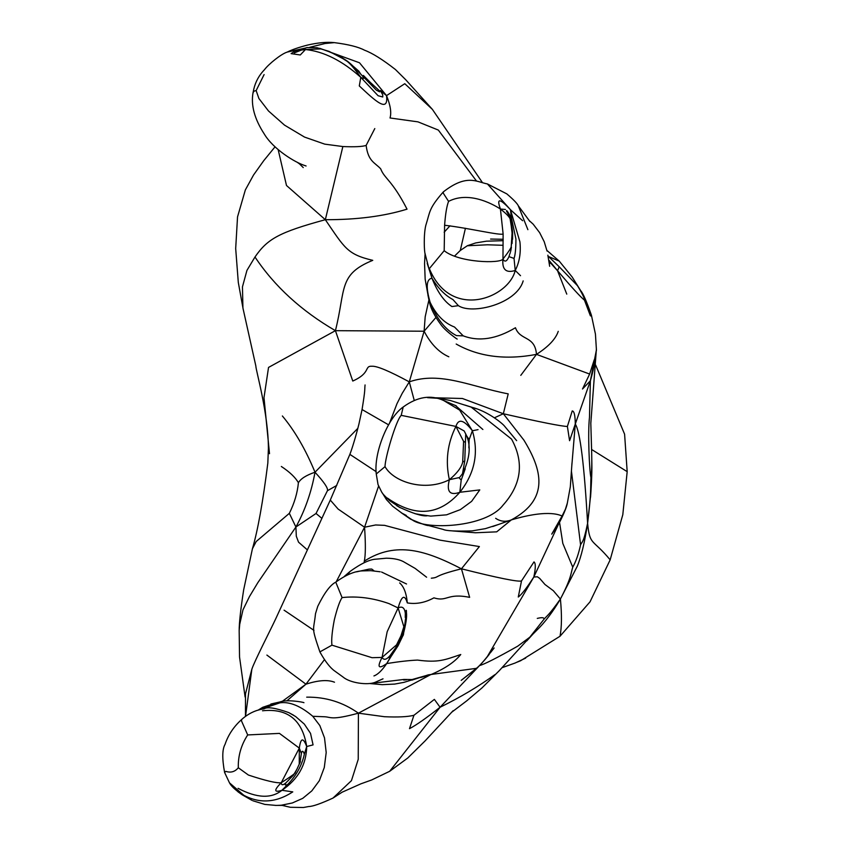 <?xml version="1.0" encoding="UTF-8"?>
<svg xmlns="http://www.w3.org/2000/svg" width="850" height="850" viewBox="0 0 850 850"><rect width="100%" height="100%" fill="white"/><g stroke="black" fill="none" stroke-linecap="round" stroke-linejoin="round"><path stroke-width="1.27" d="M362.642 570.881L370.823 570.658L362.642 570.881C354.854 571.072 345.897 574.823 335.761 582.144L342.082 597.582C357.244 595.924 372.884 597.943 389.002 603.606L398.119 607.941L403.856 626.705L404.632 626.131L401.752 636.023L395.866 647.477L390.352 655.254C386.623 659.759 383.86 660.482 382.075 657.422L396.525 644.884L396.982 645.384M335.761 582.144C330.31 584.906 324.317 592.949 317.772 606.284L315.499 613.7C313.618 632.081 310.93 625.356 319.876 651.907L331.936 645.161C331.256 640.156 332.053 631.741 334.305 619.916C337.089 608.6 339.681 601.162 342.082 597.582M331.936 645.161L372.045 657.698L382.075 657.422C376.922 667.388 378.462 669.439 386.707 663.563L391.244 656.2M334.942 671.181L343.315 677.227L334.942 671.181C330.299 668.015 325.274 661.597 319.876 651.907M464.174 430.961L455.929 426.424L463.59 441.373L465.407 442.329L465.715 434.605M463.59 441.373L462.687 462.06L464.769 460.902L465.407 442.329M464.769 460.902L462.506 473.694L459.202 477.944L461.199 480.069L465.258 468.786M455.929 426.424L401.211 415.353L403.197 407.001C417.371 396.695 430.876 394.549 443.721 400.552L459.691 410.136L472.377 430.748C463.888 419.741 458.405 418.306 455.929 426.424C447.44 443.36 445.251 461.125 449.374 479.697C457.119 473.206 461.55 467.319 462.687 462.06M416.373 514.059L430.716 516.109L446.558 514.834L460.371 509.618L471.623 501.351L479.783 489.908L459.839 492.277C449.831 495.837 446.346 491.651 449.374 479.697L459.499 477.519M427.199 263.298L431.97 278.216C438.122 288.331 445.113 295.449 452.944 299.561L458.394 305.671L451.924 306.553C444.082 301.421 437.431 291.975 431.97 278.216L429.346 268.611L444.189 250.697L444.603 225.25C445.432 214.051 446.749 206.083 448.577 201.365L443.307 193.216L443.339 191.887C428.496 208.813 430.206 211.586 425.808 225.377C423.491 234.589 424.224 252.641 425.212 254.246L429.154 269.577M461.199 480.069L459.839 492.277C474.757 473.312 478.943 452.795 472.377 430.748L469.147 439.631L466.448 435.561M468.86 447.908L469.147 439.631M449.374 479.697C425.765 491.959 393.964 482.577 385.029 466.639C384.965 458.15 395.919 420.506 401.211 415.353M429.346 268.611C450.946 321.066 508.757 297.872 515.227 270.47L514.038 258.421L508.969 256.636L509.554 254.639M520.519 275.687L515.227 270.47C506.005 273.339 501.914 269.546 502.966 259.069C508.566 251.855 511.317 247.669 511.222 246.532L512.433 233.282L509.777 216.792L506.568 211.225M455.281 405.354L482.874 429.494M459.839 492.277C439.269 515.621 415.098 517.533 387.313 498.026M385.029 466.639L376.263 473.981C373.639 453.231 387.653 417.849 403.197 407.001M478.061 429.643L472.377 430.748M444.189 250.697C458.862 262.767 500.395 263.744 502.966 259.069C504.751 262.406 506.749 261.598 508.969 256.636M426.604 577.214L415.108 568.384L404.961 562.541C400.754 559.778 394.559 558.322 386.368 558.195L376.295 559.141C369.899 559.343 361.144 563.444 350.03 571.455L347.501 574.876M356.596 571.838L369.017 569.128L371.726 569.054L374.127 570.892M398.204 506.526L399.022 507.046C412.845 513.453 422.174 516.375 427.029 515.812L414.991 513.687M503.2 240.688L486.381 241.188L475.639 242.951L467.404 245.703L460.286 250.484L465.428 228.246M511.222 246.532L512.082 233.091L510.467 219.566M444.603 225.25C468.86 228.076 500.884 235.864 503.115 233.92L502.966 259.069M503.115 233.92L500.427 209.036C507.184 214.327 510.489 218.014 510.34 220.118M444.157 232.231L450.011 225.792M400.233 507.758L396.684 505.633M503.211 239.264L490.599 239.062M448.577 201.365C470.645 189.964 496.868 206.709 500.427 209.036L505.442 209.472M428.889 300.039L425.191 316.774L424.108 331.224L435.922 317.475M427.933 295.046L429.42 302.164L430.089 302.239C436.645 318.761 445.442 329.885 456.471 335.612L463.218 335.846C478.986 341.828 496.4 339.129 515.451 327.739C520.253 341.073 534.947 335.24 536.477 354.376C505.463 360.219 478.699 356.777 456.184 344.038M428.432 296.862L430.089 302.239C425.733 287.098 426.36 279.087 431.97 278.216M403.856 626.705L400.977 635.811L396.525 644.884M471.176 407.118L511.562 439.121C524.333 462.559 521.464 484.606 502.945 505.261C485.679 527.744 425.946 530.081 412.324 519.945L410.476 519.095C420.931 523.6 426.944 525.757 428.527 525.566L427.327 525.247M548.76 259.994L557.558 270.746L549.812 262.193M527.882 229.67L518.298 205.785C517.342 203.575 513.506 199.601 506.802 193.874L487.422 183.951L510.457 209.716L511.477 218.099L515.929 239.031C515.908 248.519 515.281 254.979 514.038 258.421M500.427 209.036C496.347 197.912 499.694 198.135 510.457 209.716L519.924 241.889C521.05 252.631 519.488 262.161 515.227 270.47M506.494 211.076C506.303 209.525 507.971 211.873 511.477 218.099M510.542 251.727L511.424 247.297M424.108 331.224L335.421 330.671L352.771 381.044C371.237 372.799 363.981 365.808 371.96 366.254C376.858 365.861 389.3 371.067 409.286 381.873L424.108 331.224C430.695 343.857 438.94 352.389 448.832 356.798M405.259 617.525L405.312 613.381C404.621 607.739 402.231 605.923 398.119 607.941L387.175 631.699L382.075 657.422M391.478 655.881C388.992 658.899 388.62 658.686 390.352 655.254M420.58 677.524L430.249 674.857C444.359 669.003 454.538 662.214 460.764 654.511C444.624 659.919 438.611 662.894 417.509 660.089C409.339 660.429 399.064 661.587 386.707 663.563C382.033 670.459 377.772 674.581 373.936 675.931M383.021 678.81L374.978 682.38M370.217 683.528L403.984 679.447L412.016 679.564L424.957 675.899L411.878 680.128M403.729 680.032L406.428 679.819L403.729 680.032M424.554 676.058L428.23 674.868L476.436 668.334C479.719 665.794 484.521 660.354 490.832 652.046L494.137 647.987L490.397 652.768M402.783 513.634L412.324 519.945M566.769 294.121L557.558 270.746C571.572 287.215 580.539 297.022 584.46 300.156C584.747 298.679 582.431 293.877 577.501 285.728L580.731 290.721C583.047 293.261 586.596 301.389 591.388 315.106L591.324 316.009L590.399 315.828L584.46 300.156M547.846 255.17L549.674 266.284M522.622 220.713L510.457 209.716M463.218 335.846L454.527 327.038C444.199 323.074 436.061 314.808 430.089 302.239M392.626 651.971L392.934 651.621C395.25 649.751 398.257 644.672 401.944 636.374C404.791 628.469 405.971 622.699 405.482 619.076L404.632 626.131M405.312 613.381C406.119 609.482 406.491 609.28 406.449 612.765L406.385 613.774M386.707 663.563L403.378 634.939L406.449 612.765M458.394 305.671C471.973 314.893 516.641 304.024 523.164 280.882M558.248 331.341C555.698 339.022 548.441 346.704 536.477 354.376L589.645 374.053L594.267 359.741C594.809 362.929 593.523 369.941 590.389 380.768L589.475 417.509C587.701 432.161 589.358 471.24 590.941 477.583C590.506 486.689 591.419 492.671 587.605 523.281C583.44 543.501 582.122 541.524 580.582 544.744L571.487 471.58M398.119 607.941C401.593 595.712 404.653 594.033 407.309 602.916C406.417 593.226 403.867 586.564 399.659 582.941M596.381 350.083L590.389 380.768L582.505 389.013L589.645 374.053M381.544 572.018L406.544 583.992M431.322 578.191C440.13 577.394 431.896 576.194 461.444 568.809L469.636 597.348C446.675 592.769 447.589 602.108 433.925 597.847C425.053 602.703 416.181 604.393 407.309 602.916M274.061 703.258L280.086 702.791C289.786 701.526 300.688 706.031 312.789 716.295L324.774 716.773C331.192 717.102 331.288 720.534 358.413 713.171L384.498 716.72C397.885 717.326 407.692 716.847 413.918 715.296L434.371 699.391L440.077 707.253L479.549 665.55C484.309 664.328 497.016 657.868 517.692 646.191L529.805 637.213L499.354 670.586L481.982 687.916L499.354 670.586M477.084 668.004L461.199 680.372L476.436 668.334M281.446 805.226L290.339 807.287L303.418 807.5L308.678 806.533C312.694 806.491 320.801 803.664 332.987 798.076L351.443 780.661L358.233 759.337L358.413 713.171L430.249 674.857M494.413 417.796L503.338 413.748L508.215 393.869C471.357 386.824 440.257 370.993 409.286 381.873L402.231 393.306L396.971 403.718L389.279 423.821M432.416 397.715L462.4 398.491L503.338 413.748L523.898 440.13C541.471 468.892 550.492 498.791 511.317 519.903C505.718 522.123 500.491 521.592 495.656 518.309M378.569 486.136L364.565 527.223C365.691 544.043 365.606 555.347 364.31 561.138L364.151 562.721M409.286 381.873L414.067 399.755M520.784 375.36L536.477 354.376M364.31 561.138C396.344 540.632 426.434 550.726 461.444 568.809L479.379 546.561L440.183 540.175L384.551 525.342L375.626 524.971L364.565 527.223L338.13 509.076L330.289 500.087L349.871 454.378C350.296 453.411 354.259 442.648 358.913 424.139L362.058 409.541C365.617 387.77 364.448 390.469 365.064 384.944M521.507 580.922L533.991 561.914C535.787 563.168 535.723 568.214 533.8 577.054C526.788 587.913 521.613 594.575 518.277 597.029L521.507 580.922C518.394 582.112 498.376 578.074 461.444 568.809M492.703 526.543L511.317 519.903L496.708 531.845L475.426 532.769L452.593 530.921M301.368 753.525L299.317 748.117L281.223 782.744C291.242 776.326 295.917 772.905 295.258 772.48L296.873 769.293M296.831 769.378L293.441 775.147L286.206 782.563C283.092 785.411 281.435 785.464 281.223 782.744C276.526 783.286 265.593 780.725 248.423 775.051L238.298 767.752C234.982 771.789 230.828 772.99 225.824 771.375L224.602 772.448C222.052 758.625 222.201 749.275 225.048 744.388C228.204 734.899 233.771 726.58 241.74 719.429C248.466 713.437 255.935 709.909 264.137 708.847C267.24 706.637 275.453 707.891 288.777 712.608L295.641 716.539L304.311 724.083L310.526 733.38L313.076 744.887L306.712 746.523C303.184 737.258 300.719 737.789 299.317 748.117L299.253 764.044M301.325 753.844L299.954 762.801M286.843 700.889L305.947 684.197C318.325 680.202 327.834 679.543 334.496 682.21M258.039 710.196L262.756 707.296L258.028 710.196M238.298 767.752C237.989 756.001 241.124 745.067 247.69 734.942L241.453 720.832L241.74 719.429M301.389 753.355C302.079 750.359 303.078 750.624 304.364 754.152C301.973 765.266 296.438 775.359 287.736 784.454C284.814 785.549 284.304 784.911 286.206 782.563M304.364 754.152L306.712 746.523C302.43 719.992 287.704 708.082 262.512 710.781M299.317 748.117L279.448 733.391L247.69 734.942M281.223 782.744C273.753 790.287 273.987 792.806 281.924 790.287C298.031 779.376 306.297 764.787 306.712 746.523M287.736 784.454L281.924 790.287C271.373 798.83 256.753 798.182 238.085 788.332M567.386 426.456L569.585 440.714L575.291 424.033C575.184 415.374 574.154 411.007 572.231 410.943L567.386 426.456C561.882 426.392 540.526 422.163 503.338 413.748M324.392 659.738L305.947 684.197L282.009 701.537M281.924 790.287L292.783 791.881C276.229 802.687 259.909 803.824 243.844 795.303L229.489 782.85L224.602 772.448M511.317 519.903C551.066 508.151 561.053 516.205 562.169 515.854L551.746 534.129L557.834 525.64M243.844 795.303L241.145 793.911C235.046 789.735 231.157 786.048 229.489 782.85M562.169 515.854L565.441 509.192L567.343 503.03L570.318 486.774L571.997 462.921M280.086 702.791L258.814 709.973M358.413 713.171C342.911 702.217 325.678 696.883 306.701 697.159M557.558 270.746L559.215 266.773L577.501 285.728M537.285 618.407C542.204 617.196 544.414 617.514 543.904 619.352C547.379 615.304 548.76 615.421 560.405 599.037C571.487 577.787 570.732 573.644 572.751 567.173C576.003 561.404 578.606 553.924 580.582 544.744M529.805 637.213L543.904 619.352M517.342 662.076L520.604 660.747L560.012 636.257L590.028 601.832L610.162 559.842C592.514 538.422 589.826 546.04 587.605 523.281C584.247 464.61 580.146 431.524 575.291 424.033L571.901 464.631M312.789 716.295L319.834 725.56L324.509 737.864L326.198 752.526L324.286 767.529L319.366 780.661L311.822 790.883L302.728 798.352L292.336 802.974L281.191 805.247L276.42 805.418M548.08 256.105L559.215 266.773M548.813 256.647L559.226 261.099L572.156 276.994L580.731 290.721M303.482 48.758L294.557 51.308L291.104 53.624L300.273 54.974L305.469 49.534C323.85 51.468 342.284 60.743 360.793 77.339L359.295 85.935C374.542 100.141 388.737 113.868 386.527 95.625L404.781 83.704L432.374 109.363L482.216 182.272M476.521 181.05L438.334 130.071L417.987 121.869L390.022 117.969C391.616 112.689 390.447 105.241 386.527 95.625L359.497 62.773L319.823 48.354L321.226 48.896L305.469 49.534L304.3 48.407L306.999 47.579L317.05 47.738L329.088 51.393L345.833 60.148L340.404 56.716M369.059 81.271L378.962 90.334L379.621 91.832L376.327 90.132L358.796 72.144M321.226 48.896C330.608 51.893 338.842 55.781 345.929 60.562C348.702 61.891 353.653 67.479 360.793 77.339C364.799 79.464 364.724 78.317 360.559 73.897L358.923 71.251L353.983 66.927L358.923 71.251M360.559 73.897L359.337 72.728M345.929 60.562L344.973 59.564M575.291 424.033L590.389 380.768M486.986 657.167L533.8 577.054L537.338 576.768L539.676 578.383L544.967 584.492L553.339 590.718L560.405 599.037L577.288 566.227C581.273 556.601 584.715 542.289 587.605 523.281L590.739 494.349M559.534 522.304L562.817 543.416L572.751 567.173M533.8 577.054L558.322 524.641M357.861 428.304L315.01 472.228C305.649 449.533 294.769 430.78 282.37 415.969M388.641 424.862L362.058 409.541M305.862 165.888L306.085 165.973C294.674 162.626 272.935 148.729 264.212 133.907C254.511 118.979 250.792 105.251 253.034 92.724L253.821 89.027C255.563 81.642 259.133 75.172 264.531 69.604C268.706 64.026 281.318 53.858 287.194 52.094L304.927 48.174M374.797 128.573L366.138 145.414C362.419 146.678 354.652 147.05 342.858 146.551L324.743 144.139L304.555 137.094L284.527 125.141L268.483 110.968L258.899 98.494L256.148 90.599L264.106 74.577M321.916 518.383L316.03 513.485L295.906 527.011L257.784 582.749L249.464 596.562L242.983 609.832L239.721 624.282L239.169 630.679C239.169 622.869 240.667 609.248 243.674 589.794L252.418 548.771C257.773 530.602 262.905 502.053 267.824 463.123L268.409 448.418L269.503 453.688L263.989 397.662L268.536 367.423L335.421 330.671C345.886 288.979 338.183 274.454 372.757 260.344C347.236 254.32 344.792 248.2 325.337 219.704C356.734 219.789 383.966 216.272 407.033 209.164C392.02 179.881 384.508 178.829 380.683 168.821C374.871 162.531 368.135 161.458 366.138 145.414M360.793 77.339L378.112 95.742L382.776 96.985L382.681 94.711L380.354 90.514L386.527 95.625M294.323 52.902L301.304 50.107L305.469 49.534M370.334 82.429L363.396 75.448M336.77 485.435L327.441 490.705C328.291 488.368 324.147 482.205 315.01 472.228C306.287 475.192 300.751 478.688 298.403 482.715C295.364 477.392 289.68 471.984 281.339 466.48M376.157 471.665L349.871 454.378M305.947 684.197L266.889 655.074M284.059 610.162L314.001 630.403M342.858 146.551L325.337 219.704L286.493 185.491L278.163 149.632M596.392 349.138L590.814 423.268L591.685 453.029C591.94 464.419 591.696 472.6 590.941 477.583M560.012 636.257C561.786 627.077 561.914 614.667 560.405 599.037C552.649 612.17 544.765 622.582 536.743 630.286L533.343 633.696M316.03 513.485L327.441 490.705M307.402 549.918L298.531 542.162L296.31 536.222L295.906 527.011C305.076 510.255 311.44 492.001 315.01 472.228M364.565 527.223L336.207 581.804M360.644 783.912L371.62 779.981L389.683 771.29L440.077 707.253C426.466 717.984 416.277 725.124 409.498 728.662L413.918 715.296M335.421 330.671C301.208 310.771 274.401 286.206 254.989 256.998C267.495 238.829 279.034 232.347 325.337 219.704M268.409 448.418C268.281 412.707 255.765 370.111 255.839 365.957L242.93 308.04L242.452 286.854L246.946 270.374L254.989 256.998M253.034 92.724L254.033 91.109L256.148 90.599M591.685 453.029L591.855 463.59C592.131 473.641 590.994 491.194 590.548 497.165M610.162 559.842L622.806 514.686L627.183 471.654L591.6 449.469M295.906 527.011L289.34 513.336C294.419 503.115 297.436 492.904 298.403 482.715M440.077 707.253C460.084 697.446 478.359 686.577 494.913 674.645M330.289 500.087L275.889 618.449C270.98 629.085 254.394 661.3 251.855 669.173L245.523 716.412M289.34 513.336L256.19 541.524L252.418 548.771M287.194 52.094C291.933 49.704 298.669 47.377 307.402 45.114C318.017 42.659 326.995 41.831 334.337 42.627L325.093 43.509L309.825 47.271M627.183 471.654L624.591 434.18L595.68 365.128M462.506 473.694C469.944 458.533 471.176 445.623 466.214 434.956L464.44 431.481M399.989 507.535L389.799 500.756C385.124 496.517 382.383 493.563 381.597 491.906L378.038 484.606L376.263 473.981M456.291 405.875L443.721 400.552M471.134 407.108L450.479 400.541L439.822 398.416L427.539 397.662M460.286 250.484L454.548 256.094M350.03 571.455L344.176 576.534M398.129 506.494L399.022 507.046M509.777 216.792C510.446 217.547 512.89 231.264 512.55 233.219L512.051 243.525L512.497 233.144L511.413 223.635L512.624 232.996L512.571 239.232L511.647 225.218M382.118 492.649L386.474 499.63L392.668 506.26L401.891 513.124L406.268 515.429M487.422 183.951C476.563 181.879 466.767 173.634 443.339 191.887M510.712 251.048L511.02 249.698L510.712 251.048M509.841 253.852L510.308 252.652M425.096 253.47L424.554 263.712L425.17 279.267L427.986 294.971M429.42 302.164C430.918 308.869 434.775 316.391 440.991 324.753C443.53 328.355 448.619 332.956 456.259 338.544L457.194 339.076M401.912 636.352L397.471 645.352L393.561 650.877M406.417 612.574C407.108 616.718 405.928 624.431 402.889 635.726L398.034 645.809L391.382 656.009M343.315 677.227C350.274 683.049 367.529 685.355 375.009 682.369L374.871 682.401M373.522 682.805L374.191 682.826M370.026 683.559L382.203 684.664L394.719 684.08L403.994 682.348L417.456 678.162M548.707 260.27L550.492 263.362M547.049 251.058L544.213 241.708L539.665 232.698L533.173 224.177L529.072 220.458M529.879 221.457L518.309 205.796M405.142 623.974L401.944 636.289M402.517 634.653L401.997 636.076L402.517 634.653M596.381 349.191L595.436 334.124L591.388 315.106M516.651 440.661L504.443 426.031C502.435 423.428 487.677 411.177 471.623 407.224L476.361 408.776M380.163 571.784L370.823 570.658M464.971 405.078L475.788 408.521M376.295 559.141L386.368 558.195M401.243 512.741L410.476 519.095M426.796 525.087L443.19 529.423C446.144 530.889 455.781 531.388 472.101 530.899L485.318 528.658L498.217 524.556M295.237 772.533L287.948 780.948M270.842 704.044L280.001 701.941C286.705 699.242 303.28 702.089 303.949 702.695M300.401 761.643L297.011 769.048M242.292 794.867L237.766 791.637M293.643 715.254L288.777 712.608M241.145 793.911L242.112 794.452M262.756 707.296L275.634 702.961L271.118 703.981M567.343 503.03C566.227 509.947 559.098 523.164 557.802 525.704L558.004 525.258M242.271 794.846L251.982 800.36M252.864 800.764L264.828 804.408L276.006 805.418M353.037 66.162L353.983 66.927M284.569 805.375L275.188 805.396M546.901 250.421L559.226 261.099M358.817 72.218L359.507 72.909C357.297 70.879 352.197 64.292 345.833 60.148M489.26 654.319C484.075 661.045 478.646 666.825 472.972 671.659M332.987 798.076L342.592 791.892M467.245 245.778L487.443 244.789L503.104 245.299M299.179 50.83L304.3 48.407M360.963 783.796L342.465 792.041M303.248 167.577L298.934 163.338M300.401 164.549L297.118 162.201M596.392 348.904L596.413 350.593M590.814 423.268L591.685 452.742M525.651 658.112L515.058 663.053L502.116 667.664M526.756 640.921L537.083 629.531M243.238 309.591L238.298 282.402L235.684 248.551L237.532 216.909L245.342 189.943L253.544 175.004L263.755 160.661L275.06 146.806M334.337 42.627C348.468 44.434 358.53 46.963 364.522 50.203C372.247 53.051 382.543 59.479 395.399 69.498L405.726 79.741L432.374 109.363M251.855 669.173L245.491 693.844L245.459 716.454M389.683 771.29L407.724 758.041L425.138 740.86L453.124 710.706M451.382 712.47L466.777 700.804L481.982 687.916M245.087 697.011L239.541 656.997L239.169 630.679"/></g></svg>
